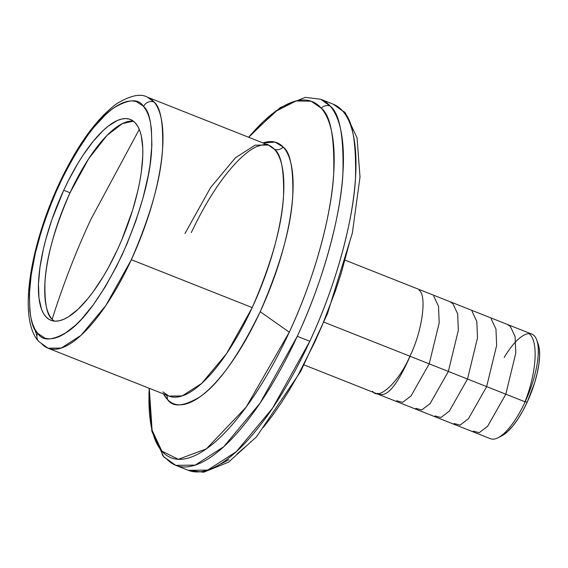 <?xml version="1.0" encoding="UTF-8"?>
<svg xmlns="http://www.w3.org/2000/svg" width="568" height="568" viewBox="0 0 568 568"><rect width="100%" height="100%" fill="white"/><g stroke="black" fill="none" stroke-linecap="round" stroke-linejoin="round"><path stroke-width="0.85" d="M248.649 137.257L251.539 133.863L280.237 107.572L305.243 97.362L320.735 99.258A196.876 66.364 111.6 0 1 330.157 106.06A196.876 66.364 111.6 0 1 297.277 336.306L309.823 341.269A196.876 66.364 -68.4 0 0 342.653 110.973L333.281 104.221L345.351 112.862L357.059 137.846L360.005 177.081L352.33 233.185L327.53 313.55L300.607 371.557L256.544 436.771L228.606 462.118L203.671 472.214L188.292 470.311A196.876 66.364 -68.4 0 0 309.823 341.269L297.277 336.306A196.876 66.364 111.6 0 1 175.746 465.341L188.292 470.311L207.71 470.084L236.302 451.681L272.555 408.186L309.823 341.269C337.633 281.707 353.381 217.544 355.454 178.892C356.42 140.807 352.153 118.165 342.653 110.973A8.101 7.519 -41.5 0 1 345.429 112.947A8.101 7.519 138.5 0 0 342.653 110.973A196.876 66.364 -68.4 0 0 333.281 104.221L320.735 99.258L330.157 106.06C339.643 113.288 343.889 135.937 342.902 174.014C340.814 212.659 325.066 276.772 297.277 336.306L260.023 403.202L223.771 446.696L195.179 465.114L175.746 465.341A196.876 66.364 111.6 0 1 166.325 458.532A8.101 7.512 138.7 0 1 163.584 456.601A8.101 7.512 -41.3 0 1 161.88 451.127L178.345 459.299L206.354 448.876L246.136 407.121L289.282 332.202C316.326 274.28 331.641 211.899 333.679 174.305C334.637 137.257 330.505 115.226 321.282 108.197A8.101 7.512 -41.3 0 1 330.157 106.06A8.101 7.512 138.7 0 0 321.282 108.197A191.544 64.567 -68.4 0 0 248.699 137.278L275.196 111.605L296.084 100.955L311.143 101.218L321.282 108.197A191.544 64.567 -68.4 0 1 289.282 332.202L260.215 311.69C280.379 265.299 291.235 226.454 292.79 195.158C293.336 167.958 290.134 151.926 283.183 147.062A8.101 7.533 -43.2 0 1 274.323 149.214C281.004 153.892 284.085 169.321 283.56 195.484C282.069 225.588 271.618 262.956 252.22 307.593L226.568 353.63L201.69 383.407L182.143 395.939L168.888 396.074L162.874 391.899M166.509 395.129A8.101 7.533 -43.2 0 1 167.34 399.332C172.693 407.512 183.571 406.674 199.957 396.805C218.467 384.231 238.553 355.859 260.215 311.69A140.332 47.307 111.6 0 1 167.34 399.332A140.332 47.307 111.6 0 1 163.548 393.958L167.34 399.332A8.101 7.533 136.8 0 0 166.509 395.129M48.003 348.198L168.888 396.074A134.999 45.511 -68.4 0 0 252.22 307.593L131.336 259.711A134.999 45.511 111.6 0 1 48.003 348.198L38.596 341.354C17.061 317.796 31.027 240.654 62.466 176.683C79.584 142.114 97.618 117.832 116.561 103.83C130.271 95.481 140.559 93.258 147.424 97.163L154.063 102.041A8.101 7.505 139.4 0 0 143.59 106.472L143.221 106.046C138.386 98.442 128.517 99.102 113.6 108.019C96.766 119.472 78.569 145.152 59.022 185.054C40.988 226.518 31.19 261.287 29.628 289.353C28.94 313.884 31.609 328.524 37.651 333.281L34.882 329.206L32.646 324.087L30.956 317.974L29.841 310.923L29.366 294.281L31.219 274.805L35.337 253.236L41.57 230.388L49.672 207.142L54.329 195.648L64.638 173.46L75.934 153.041L87.791 135.17L93.791 127.409L105.641 114.608L111.378 109.681L116.923 105.811L122.205 103.035L127.197 101.374L131.833 100.841L136.071 101.452L143.221 106.046L146.367 110.54L148.603 115.659L150.286 121.779L151.4 128.829L151.883 145.465L150.03 164.94L148.241 175.519L143.044 197.834L135.844 220.987L126.92 244.098L116.61 266.286L105.314 286.705L93.45 304.576L81.487 319.216L75.601 325.144L64.326 333.934L59.037 336.71L54.052 338.372L49.416 338.904L45.17 338.294L37.651 333.281A8.101 7.505 139.4 0 0 38.525 341.276A8.101 7.505 -40.6 0 1 37.651 333.281L38.028 333.7C42.863 341.304 52.732 340.644 67.642 331.726C84.483 320.274 102.673 294.593 122.227 254.691C140.253 213.234 150.051 178.466 151.613 150.392C152.309 125.869 149.632 111.229 143.59 106.472A8.101 7.505 -40.6 0 1 154.063 102.041C160.488 107.103 163.335 122.674 162.597 148.759C160.936 178.622 150.52 215.606 131.336 259.711L105.84 305.52L80.983 335.368L61.351 348.035L48.003 348.198A134.999 45.511 111.6 0 1 41.365 343.328M52.164 319.244C46.888 315.389 44.496 303.007 44.978 282.097C46.221 258.078 54.571 228.3 70.027 192.744L88.587 158.862L107.032 135.39L122.297 123.632L133.366 121.147A107.998 36.409 -68.4 0 0 70.027 192.744L63.722 190.252A107.998 36.409 111.6 0 1 130.392 119.465A107.998 36.409 111.6 0 1 117.519 249.501A107.998 36.409 111.6 0 1 50.857 320.288A107.998 36.409 111.6 0 1 63.722 190.252L70.027 192.744A107.998 36.409 -68.4 0 0 52.164 319.244C62.821 285.434 75.636 252.313 90.624 219.873C75.636 252.313 62.821 285.434 52.164 319.244A107.998 36.409 -68.4 0 0 54.18 321.097L52.164 319.244M139.274 129.376L90.624 219.873L139.274 129.376M304.121 364.933L490.397 438.702A56.253 18.964 -68.4 0 0 525.116 401.839L324.03 322.198L525.116 401.839A56.253 18.964 111.6 0 1 498.079 437.736L501.814 435.826A52.874 17.821 -68.4 0 0 527.232 402.08L525.116 401.839L527.232 402.08L522.702 411.055L517.846 419.127L512.84 425.986L507.877 431.368L501.721 435.876M163.584 456.601A8.101 7.512 138.7 0 1 161.88 451.127L152.096 430.246L149.278 388.306A191.544 64.567 -68.4 0 0 161.88 451.127A191.544 64.567 -68.4 0 0 289.282 332.202L260.215 311.69A140.332 47.307 111.6 0 0 283.183 147.062L275.104 142.128L262.963 142.93A140.332 47.307 111.6 0 1 283.183 147.062A8.101 7.533 136.8 0 1 274.323 149.214A134.999 45.511 -68.4 0 0 268.309 145.046L274.323 149.214A134.999 45.511 -68.4 0 1 252.22 307.593L131.336 259.711A134.999 45.511 111.6 0 0 154.063 102.041A134.999 45.511 111.6 0 0 147.424 97.163L268.309 145.046L255.053 145.174L235.507 157.712L210.629 187.49L184.976 233.526M63.722 190.252L51.887 219.646L45.802 239.412L43.388 249.061L39.952 267.429L38.461 283.964L38.972 298.037L41.471 309.106L43.438 313.38L45.859 316.745L48.713 319.188L51.972 320.664L55.6 321.176L59.562 320.714L63.829 319.273L68.352 316.88L77.993 309.326L88.118 298.328L93.244 291.668L103.369 276.346L108.275 267.826L117.519 249.501L121.779 239.859L132.607 210.174L137.861 190.685L139.813 181.32L141.297 172.324L142.788 155.788L142.781 148.404L141.269 135.773L139.771 130.64L137.804 126.373L135.383 123L132.536 120.565L129.277 119.081L125.649 118.57L121.687 119.039L117.42 120.473L108.161 126.195L103.255 130.427L93.124 141.418L82.9 155.433L77.88 163.406L68.238 180.894L63.722 190.252M36.927 335.887L34.62 328.709M538.123 343.889L539.351 349.306L539.6 356.2L538.869 364.294L537.186 373.282L534.616 382.825L527.232 402.08A52.874 17.821 -68.4 0 0 538.173 344.023L536.76 340.076A56.253 18.964 111.6 0 1 525.116 401.839A56.253 18.964 -68.4 0 0 531.818 334.105L345.55 260.336M504.164 357.499A56.253 18.964 111.6 0 1 536.76 340.076M350.293 239.703L341.07 273.726L335.383 291.057L322.12 325.521L314.679 342.326L298.519 374.276L289.957 389.108L281.188 402.996L272.285 415.804L263.346 427.399M245.674 446.54L237.119 453.903M228.854 459.69L220.973 463.85M419.205 290.319C427.179 295.701 422.067 331.932 409.904 356.207C398.992 381.859 378.465 401.122 372.58 391.231M410.06 356.271C396.684 386.609 385.835 398.921 377.521 393.191M433.725 296.07L438.524 306.351L439.192 322.816L429.238 363.776L411.047 395.924L402.627 402.357L396.677 400.774M449.721 301.594L452.873 303.653L457.659 313.877L458.348 330.271L448.337 371.5L430.146 403.564L421.754 409.947L415.826 408.356M472.029 311.236L476.822 321.516L477.496 337.882L467.535 378.962L449.38 411.055L440.953 417.523L434.974 415.939M491.178 318.825L495.963 329.064L496.645 345.472L486.62 386.709L468.458 418.715L460.052 425.12L454.123 423.529M507.174 324.342L510.327 326.408L515.105 336.611L515.794 353.097L505.804 394.206L487.649 426.263L479.214 432.702L473.272 431.112M529.475 333.991C538.883 342.057 536.014 374.418 524.96 401.775M175.746 465.341L163.612 456.629L151.883 431.36L148.965 394.156L149.228 388.285M168.888 396.074L165.437 393.638M191.274 232.631C206.56 200.518 222.514 176.179 239.128 159.622C245.497 153.445 251.184 149.171 256.204 146.8C263.9 144.187 267.94 143.597 268.309 145.046"/></g></svg>
